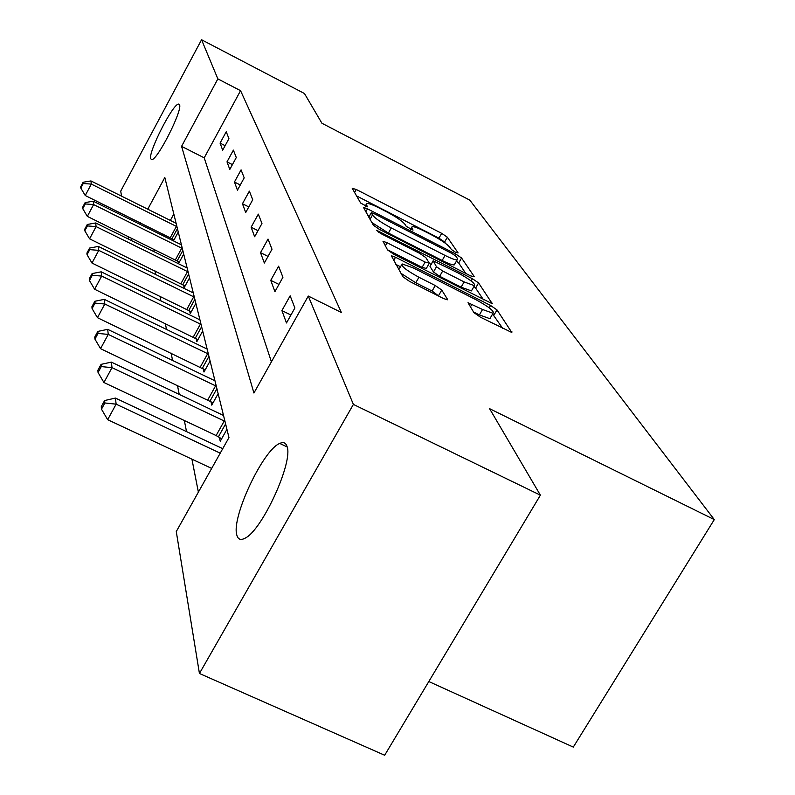 <?xml version="1.0" encoding="UTF-8"?>
<svg xmlns="http://www.w3.org/2000/svg" width="795" height="795" viewBox="0 0 795 795"><rect width="100%" height="100%" fill="white"/><g stroke="black" fill="none" stroke-linecap="round" stroke-linejoin="round"><path stroke-width="1.19" d="M455.446 252.254L458.099 252.919L447.356 237.198L441.692 233.352L356.259 189.468L352.235 188.345L360.632 203.003L367.459 206.799L366.406 204.593L366.743 203.441C368.761 203.311 372.964 204.862 379.364 208.081L386.638 211.818C396.188 216.896 402.31 221.08 405.013 224.369L406.265 226.376L413.022 230.143L411.81 227.857L412.108 226.605C414.066 226.505 418.11 228.006 424.252 231.107L431.437 234.793C440.897 239.822 447.068 244.025 449.95 247.394L451.351 249.471L455.446 252.254M236.761 534.806C231.375 517.138 263.115 449.761 279.741 443.431C283.348 441.752 285.763 442.726 286.965 446.333C293.723 461.309 262.022 530.772 244.91 538.255C240.587 540.52 237.864 539.368 236.761 534.806M150.672 158.761C148.168 152.153 172.912 103.618 178.567 104.075L179.561 104.801C182.621 110.426 157.43 160.123 151.766 159.656L150.672 158.761M473.909 312.624L480.568 317.265L511.831 332.489L496.994 309.901L490.555 305.459L395.522 257.242L391.319 255.732L402.926 276.759L409.505 281.36L443.143 298.354L447.287 299.834L447.476 299.278L441.762 290.066L435.262 285.534L418.925 277.266C406.225 270.28 400.65 265.848 402.181 263.96L413.36 267.955L476.135 299.795C488.975 306.88 494.609 311.372 493.039 313.27L482.545 309.484L468.017 302.716L473.909 312.624M121.546 196.156L120.721 191.128L201.562 39.75L304.455 93.522L321.915 123.245L469.805 200.141L714.298 519.592L489.571 408.66L540.391 495.176L353.387 404.407L199.436 673.484L176.271 531.567L228.97 437.568L164.813 177.504L147.761 209.204M201.562 39.75L217.86 78.894L181.578 146.35L253.933 393.018L308.281 296.058L353.387 404.407M308.281 296.058L341.353 312.485L240.557 90.67L217.86 78.894M470.481 275.835L474.357 276.749L461.567 258.007L455.674 253.993L367.499 208.856L363.474 207.386L373.382 225.233L379.384 229.377L470.481 275.835M478.58 282.931L492.284 303.73L393.823 254.301L387.553 249.938L382.981 241.263L387.135 242.753L425.116 262.082L429.26 263.066L425.832 257.59L419.71 253.376L380.666 233.482L376.532 230.262L472.429 278.717L478.58 282.931L475.609 288.088L483.509 299.834M428.803 681.534L573.294 747.091L714.298 519.592M240.557 90.67L204.216 157.847L271.413 361.844M220.076 143.11L222.68 150.166L228.93 138.658L226.237 131.751L220.076 143.11L225.114 145.684M227.002 161.862L229.795 169.444L236.284 157.539L233.392 150.116L227.002 161.862L232.418 164.625M234.436 182.015L237.457 190.174L244.194 177.842L241.074 169.852L234.436 182.015L240.289 184.977M242.455 203.739L245.715 212.543L252.731 199.754L249.362 191.128L242.455 203.739L248.795 206.929M251.121 227.211L254.648 236.751L261.962 223.475L258.325 214.123L251.121 227.211L258.007 230.659M260.522 252.661L264.347 263.026L271.999 249.223L268.034 239.056L260.522 252.661L268.024 256.397M270.747 280.347L274.921 291.656L282.931 277.276L278.608 266.196L270.747 280.347L278.946 284.421M281.907 310.587L286.478 322.969L294.885 307.963L290.155 295.82L281.907 310.587L290.92 315.029M155.025 270.916L155.731 274.543M159.974 296.167L160.898 300.878M165.32 323.476L166.493 329.428M171.134 353.099L172.575 360.493M177.444 385.327L179.223 394.409M184.351 420.535L186.517 431.596M191.923 459.152L198.382 492.135M173.827 214.014L170.349 220.444M162.995 234.028L162.269 235.37M154.608 249.541L153.564 251.458M172.744 239.007L173.151 240.756M173.449 240.905L178.269 232.031M177.961 261.217L178.517 263.612L183.705 254.092M183.566 285.087L184.172 287.671L189.558 277.813M189.608 310.815L190.263 313.598L195.868 303.382M196.136 338.61L196.852 341.631L202.685 331.028M203.222 368.761L203.987 372.03L210.089 361.019M210.923 401.555L211.768 405.122L218.138 393.664M97.815 331.416L94.744 337.09L94.943 339.127L98.014 333.433L97.815 331.416L107.683 329.349L214.958 380.775M219.34 437.359L220.255 441.265L226.943 429.33M540.391 495.176L384.671 755.25L199.436 673.484M128.561 239.146L128.124 236.493M124.924 216.876L124.626 215.018M140.427 222.839L139.701 224.19M132.049 238.421L131.006 240.348M204.216 157.847L181.578 146.35M445.508 243.369L444.604 242.018L438.939 238.162L356.577 195.928M369.287 216.27L367.807 215.515M465.731 273.41L458.705 262.986L456.439 261.088M455.923 256.228L451.789 253.406L374.127 213.666L371.325 212.643L372.477 215.028C375.101 218.377 381.381 222.68 391.299 227.956L445.041 255.424C451.113 258.474 455.147 259.965 457.135 259.885L457.433 258.474L455.923 256.228M371.812 222.501L388.407 233.074L391.299 227.956M454.81 263.93L454.243 264.914C452.246 265.003 448.211 263.533 442.149 260.482L388.407 233.074M387.443 249.759L422.105 267.368L426.309 268.442M429.33 263.443L431.079 264.328M464.141 281.927L474.436 285.693C475.748 283.904 470.342 279.671 458.228 273.003L433.116 260.77L436.475 266.732L442.686 271.016L464.141 281.927L461.12 287.174L471.425 290.91L471.982 289.946M432.917 261.118L430.006 266.454L432.987 261.237M461.12 287.174L439.665 276.282L433.464 271.989L430.006 266.454M475.609 288.088L473.929 286.578M490.535 317.563L489.889 318.686L479.385 314.929L473.452 311.928M401.574 265.023L398.762 269.505M400.958 273.321L415.775 282.772L418.925 277.266M439.039 296.287L432.112 291.03L415.775 282.772M400.571 266.792L395.84 264.397M502.788 328.484L492.602 314.015M176.112 223.296L90.948 180.932L91.306 184.082L85.244 195.51L174.055 239.792M83.237 183.516L83.117 182.254L80.702 186.805L80.822 188.077L83.237 183.516L91.306 184.082L176.947 226.674M83.117 182.254L90.948 180.932M85.244 195.51L80.822 188.077M181.429 244.84L93.234 201.185L93.611 204.563L87.331 216.379L179.372 262.062M85.254 203.947L85.125 202.596L82.62 207.306L82.75 208.668L85.254 203.947L93.611 204.563L182.323 248.457M85.125 202.596L93.234 201.185M87.331 216.379L82.75 208.668M187.133 267.985L95.688 222.958L96.096 226.605L89.577 238.828L185.086 286.001M87.42 225.929L87.281 224.468L84.677 229.348L84.817 230.818L87.42 225.929L96.096 226.605L188.097 271.88M87.281 224.468L95.688 222.958M89.577 238.828L84.817 230.818M193.284 292.928L98.332 246.43L98.779 250.365L91.991 263.046L191.247 311.799M89.755 249.63L89.596 248.06L86.903 253.118L87.052 254.698L89.755 249.63L98.779 250.365L194.328 297.121M89.596 248.06L98.332 246.43M91.991 263.046L87.052 254.698M199.933 319.868L101.194 271.82L101.68 276.084L94.615 289.251L197.915 339.684M92.28 275.279L92.111 273.579L89.298 278.826L89.467 280.546L92.28 275.279L101.68 276.084L201.055 324.41M92.111 273.579L101.194 271.82M94.615 289.251L89.467 280.546M207.137 349.065L104.304 299.367L104.831 303.998L97.457 317.682L205.16 369.923M95.022 303.114L94.844 301.265L91.912 306.721L92.081 308.589L95.022 303.114L104.831 303.998L208.35 354.004M94.844 301.265L104.304 299.367M97.457 317.682L92.081 308.589M107.683 329.349L108.259 334.407L100.548 348.657L213.04 402.836M98.014 333.433L108.259 334.407L216.3 386.191M100.548 348.657L94.943 339.127M223.514 415.467L111.38 362.123L112.006 367.658L103.936 382.514L216.111 435.551L221.656 438.77M101.283 366.584L101.064 364.368L97.855 370.291L98.063 372.527L101.283 366.584L112.006 367.658L224.965 421.35M101.064 364.368L111.38 362.123M103.936 382.514L98.063 372.527M222.739 448.678L115.434 398.076L116.13 404.168L107.653 419.69L211.679 468.414M104.861 402.976L104.622 400.541L101.253 406.722L101.482 409.177L104.861 402.976L116.13 404.168L220.215 453.18M104.622 400.541L115.434 398.076M107.653 419.69L101.482 409.177M410.906 229.437L411.81 227.857M365.511 206.183L366.406 204.593M354.59 192.46L356.259 189.468M438.939 238.162L441.692 233.352M444.604 242.018L447.356 237.198M365.76 211.937L367.499 208.856M454.919 255.314L455.674 253.993M458.705 262.986L461.567 258.007M368.8 217.244L371.245 212.911M370.023 219.38L372.477 215.028M442.149 260.482L445.041 255.424M492.105 303.73L492.413 303.193M385.297 246.013L387.135 242.753M422.105 267.368L425.116 262.082M378.778 232.418L379.414 231.295M471.137 280.963L472.429 278.717M433.464 271.989L436.475 266.732M439.665 276.282L442.686 271.016M470.322 307.079L472.021 304.147M479.385 314.929L482.545 309.484M432.112 291.03L435.262 285.534M438.602 295.561L441.762 290.066M447.158 299.834L447.476 299.278M393.644 260.561L395.522 257.242M489.183 307.804L490.555 305.459M493.874 315.247L496.994 309.901M511.642 332.479L511.99 331.873M170.299 237.635L176.391 226.386M172.048 238.589L177.434 228.652M175.427 259.796L181.747 248.169M177.235 260.79L182.83 250.514M180.942 283.616L187.511 271.582M182.82 284.64L188.624 274.007M186.875 309.285L193.712 296.813M188.832 310.338L194.864 299.327M193.304 337.02L200.419 324.092M195.332 338.123L201.622 326.705M200.261 367.101L207.694 353.666M202.377 368.244L208.946 356.379M207.833 399.825L215.604 385.853M210.039 401.018L216.906 388.675M216.111 435.551L224.25 420.992M218.416 436.803L225.611 423.944M279.741 443.431L287.144 446.949M178.567 104.075L179.441 104.523M410.588 229.288L411.611 227.489M365.273 206.074L366.266 204.305M368.771 217.184L371.215 212.841M454.243 264.914L457.135 259.885M426.11 268.799L429.121 263.533M471.425 290.91L474.436 285.693M489.889 318.686L493.039 313.27"/></g></svg>
